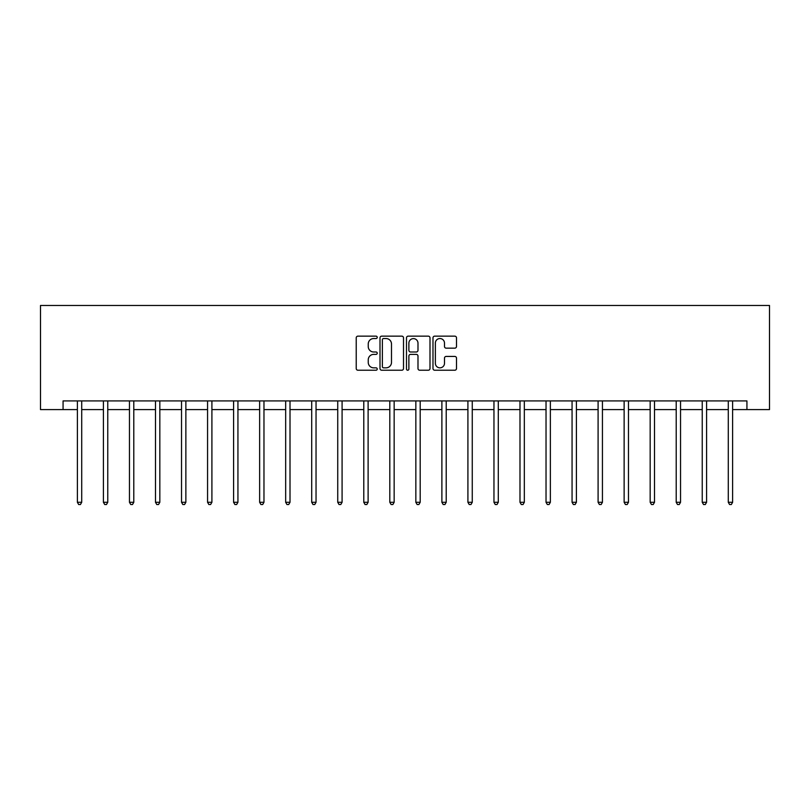 <?xml version="1.0" encoding="UTF-8"?>
<svg xmlns="http://www.w3.org/2000/svg" width="810" height="810" viewBox="0 0 810 810"><rect width="100%" height="100%" fill="white"/><g stroke="black" fill="none" stroke-linecap="round" stroke-linejoin="round"><path stroke-width="1.21" d="M377.227 337.345A1.195 1.195 0 0 0 376.032 336.15L357.939 336.15A1.701 1.701 0 0 0 356.228 337.851L356.228 368.52A1.701 1.701 0 0 0 357.939 370.231L376.032 370.231A1.195 1.195 0 0 0 377.227 369.036A1.195 1.195 0 0 0 376.032 367.841L373.693 367.841A5.447 5.447 0 0 1 368.246 362.394L368.246 359.832A5.447 5.447 0 0 1 373.693 354.385L376.032 354.385A1.195 1.195 0 0 0 377.227 353.19A1.195 1.195 0 0 0 376.032 351.996L373.693 351.996A5.447 5.447 0 0 1 368.246 346.548L368.246 343.987A5.447 5.447 0 0 1 373.693 338.539L376.032 338.539A1.195 1.195 0 0 0 377.227 337.345M454.795 348.158A1.701 1.701 0 0 0 456.496 346.457L456.496 337.851A1.701 1.701 0 0 0 454.795 336.15L434.686 336.15A1.701 1.701 0 0 0 432.985 337.851L432.985 368.52A1.701 1.701 0 0 0 434.686 370.231L454.795 370.231A1.701 1.701 0 0 0 456.496 368.52L456.496 358.131A1.701 1.701 0 0 0 454.795 356.43L446.188 356.43A1.701 1.701 0 0 0 444.487 358.131L444.487 363.285A4.556 4.556 0 0 1 439.931 367.841A4.556 4.556 0 0 1 435.365 363.285L435.365 343.096A4.556 4.556 0 0 1 439.931 338.539A4.556 4.556 0 0 1 444.487 343.096L444.487 346.457A1.701 1.701 0 0 0 446.188 348.158L454.795 348.158M63.069 409.597L63.069 400.92L746.931 400.92L746.931 409.597L769.5 409.597L769.5 305.461L40.5 305.461L40.5 409.597L77.385 409.597M403.512 337.851A1.701 1.701 0 0 0 401.8 336.15L381.702 336.15A1.701 1.701 0 0 0 380.001 337.851L380.001 368.52A1.701 1.701 0 0 0 381.702 370.231L401.8 370.231A1.701 1.701 0 0 0 403.512 368.52L403.512 337.851M408.2 336.15L428.298 336.15A1.701 1.701 0 0 1 429.999 337.851L429.999 368.52A1.701 1.701 0 0 1 428.298 370.231L419.691 370.231A1.701 1.701 0 0 1 417.99 368.52L417.99 356.086A1.701 1.701 0 0 0 416.289 354.385L410.579 354.385A1.701 1.701 0 0 0 408.878 356.086L408.878 369.036A1.195 1.195 0 0 1 407.683 370.231A1.195 1.195 0 0 1 406.488 369.036L406.488 337.851A1.701 1.701 0 0 1 408.2 336.15M81.719 409.597L103.417 409.597M107.76 409.597L129.458 409.597M133.792 409.597L155.49 409.597M159.833 409.597L181.531 409.597M185.865 409.597L207.562 409.597M211.906 409.597L233.594 409.597M237.938 409.597L259.635 409.597M263.969 409.597L285.667 409.597M290.01 409.597L311.708 409.597M316.042 409.597L337.74 409.597M342.083 409.597L363.781 409.597M368.115 409.597L389.812 409.597M394.156 409.597L415.844 409.597M420.188 409.597L441.885 409.597M446.219 409.597L467.917 409.597M472.26 409.597L493.958 409.597M498.292 409.597L519.99 409.597M524.333 409.597L546.031 409.597M550.365 409.597L572.062 409.597M576.406 409.597L598.094 409.597M602.438 409.597L624.135 409.597M628.469 409.597L650.167 409.597M654.51 409.597L676.208 409.597M680.542 409.597L702.24 409.597M706.583 409.597L728.281 409.597M732.615 409.597L746.931 409.597M383.575 338.539A1.195 1.195 0 0 0 382.381 339.734L382.381 366.647A1.195 1.195 0 0 0 383.575 367.841L386.046 367.841A5.447 5.447 0 0 0 391.493 362.394L391.493 343.987A5.447 5.447 0 0 0 386.046 338.539L383.575 338.539M417.99 343.177A4.556 4.556 0 0 0 413.434 338.62A4.556 4.556 0 0 0 408.878 343.177L408.878 350.295A1.701 1.701 0 0 0 410.579 351.996L416.289 351.996A1.701 1.701 0 0 0 417.99 350.295L417.99 343.177M81.719 400.92L81.719 502.291L77.385 502.291L77.385 400.92M81.719 502.291L80.423 504.539L78.681 504.539L77.385 502.291M107.76 400.92L107.76 502.291L103.417 502.291L103.417 400.92M107.76 502.291L106.454 504.539L104.723 504.539L103.417 502.291M133.792 400.92L133.792 502.291L129.458 502.291L129.458 400.92M133.792 502.291L132.496 504.539L130.754 504.539L129.458 502.291M159.833 400.92L159.833 502.291L155.49 502.291L155.49 400.92M159.833 502.291L158.527 504.539L156.796 504.539L155.49 502.291M185.865 400.92L185.865 502.291L181.531 502.291L181.531 400.92M185.865 502.291L184.569 504.539L182.827 504.539L181.531 502.291M211.906 400.92L211.906 502.291L207.562 502.291L207.562 400.92M211.906 502.291L210.6 504.539L208.869 504.539L207.562 502.291M237.938 400.92L237.938 502.291L233.594 502.291L233.594 400.92M237.938 502.291L236.631 504.539L234.9 504.539L233.594 502.291M263.969 400.92L263.969 502.291L259.635 502.291L259.635 400.92M263.969 502.291L262.673 504.539L260.931 504.539L259.635 502.291M290.01 400.92L290.01 502.291L285.667 502.291L285.667 400.92M290.01 502.291L288.704 504.539L286.973 504.539L285.667 502.291M316.042 400.92L316.042 502.291L311.708 502.291L311.708 400.92M316.042 502.291L314.746 504.539L313.004 504.539L311.708 502.291M342.083 400.92L342.083 502.291L337.74 502.291L337.74 400.92M342.083 502.291L340.777 504.539L339.046 504.539L337.74 502.291M368.115 400.92L368.115 502.291L363.781 502.291L363.781 400.92M368.115 502.291L366.819 504.539L365.077 504.539L363.781 502.291M394.156 400.92L394.156 502.291L389.812 502.291L389.812 400.92M394.156 502.291L392.85 504.539L391.119 504.539L389.812 502.291M420.188 400.92L420.188 502.291L415.844 502.291L415.844 400.92M420.188 502.291L418.881 504.539L417.15 504.539L415.844 502.291M446.219 400.92L446.219 502.291L441.885 502.291L441.885 400.92M446.219 502.291L444.923 504.539L443.181 504.539L441.885 502.291M472.26 400.92L472.26 502.291L467.917 502.291L467.917 400.92M472.26 502.291L470.954 504.539L469.223 504.539L467.917 502.291M498.292 400.92L498.292 502.291L493.958 502.291L493.958 400.92M498.292 502.291L496.996 504.539L495.254 504.539L493.958 502.291M524.333 400.92L524.333 502.291L519.99 502.291L519.99 400.92M524.333 502.291L523.027 504.539L521.296 504.539L519.99 502.291M550.365 400.92L550.365 502.291L546.031 502.291L546.031 400.92M550.365 502.291L549.069 504.539L547.327 504.539L546.031 502.291M576.406 400.92L576.406 502.291L572.062 502.291L572.062 400.92M576.406 502.291L575.1 504.539L573.369 504.539L572.062 502.291M602.438 400.92L602.438 502.291L598.094 502.291L598.094 400.92M602.438 502.291L601.131 504.539L599.4 504.539L598.094 502.291M628.469 400.92L628.469 502.291L624.135 502.291L624.135 400.92M628.469 502.291L627.173 504.539L625.431 504.539L624.135 502.291M654.51 400.92L654.51 502.291L650.167 502.291L650.167 400.92M654.51 502.291L653.204 504.539L651.473 504.539L650.167 502.291M680.542 400.92L680.542 502.291L676.208 502.291L676.208 400.92M680.542 502.291L679.246 504.539L677.504 504.539L676.208 502.291M706.583 400.92L706.583 502.291L702.24 502.291L702.24 400.92M706.583 502.291L705.277 504.539L703.546 504.539L702.24 502.291M732.615 400.92L732.615 502.291L728.281 502.291L728.281 400.92M732.615 502.291L731.319 504.539L729.577 504.539L728.281 502.291"/></g></svg>
